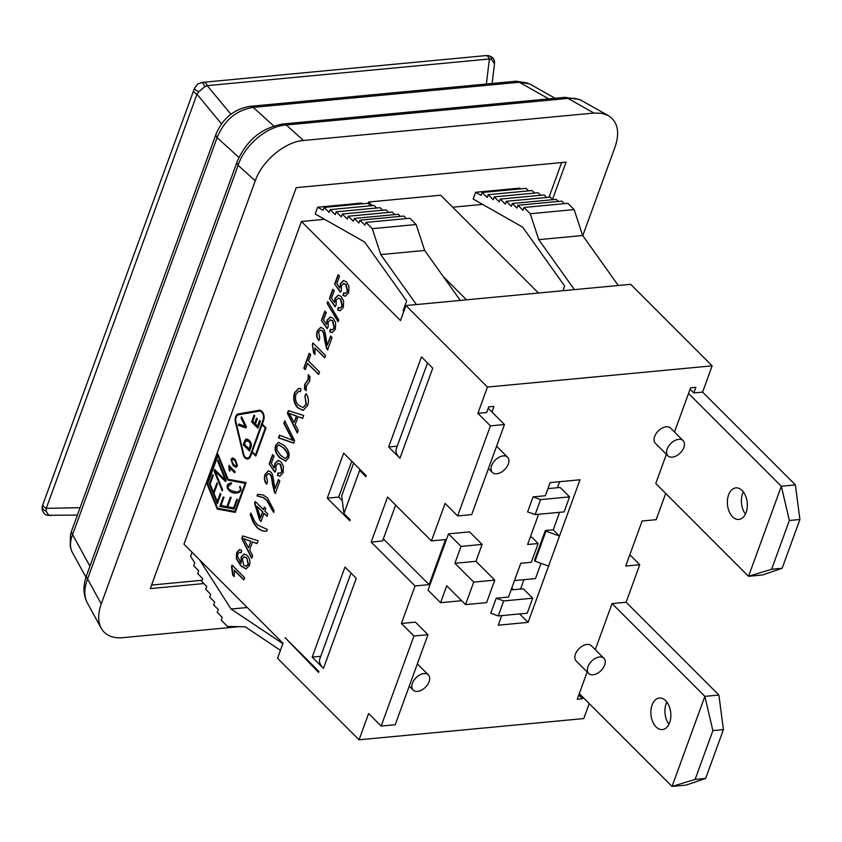 <?xml version="1.0" encoding="UTF-8"?>
<svg xmlns="http://www.w3.org/2000/svg" width="842" height="842" viewBox="0 0 842 842"><rect width="100%" height="100%" fill="white"/><g stroke="black" fill="none" stroke-linecap="round" stroke-linejoin="round"><path stroke-width="1.26" d="M549.005 197.27L561.635 162.569M151.581 585.053L202.122 580.275M362.755 203.775L361.523 203.069L317.634 207.216L315.182 213.963L364.649 242.043L406.654 300.962L403.108 310.709L403.813 311.403M520.756 188.85L519.514 188.145L475.635 192.292L473.172 199.038L522.65 227.119L564.656 286.038L562.951 290.722M192.039 552.289L190.566 556.33L194.765 562.888L193.713 565.782L198.723 570.802L197.702 573.612L202.712 578.633L201.691 581.443L206.711 586.464L205.68 589.274L210.7 594.294L209.679 597.104L214.689 602.114L213.668 604.935L218.246 609.513L217.225 612.323L222.235 617.344L221.214 620.154L227.477 626.427L245.296 626.837L280.449 650.34M538.48 293.037L440.671 195.207L368.691 202.006L368.175 203.417M482.582 204.385L452.67 207.206M324.591 219.309L301.425 221.499L183.966 544.206L283.017 643.277L277.555 658.286L359.06 739.802L583.759 718.573L589.221 703.575M221.499 123.9L196.986 94.241L198.807 91.725L204.732 86.768L207.258 85.642A5.652 3.547 -95.4 0 0 203.596 82.263L201.427 82.611C196.523 85.042 199.449 81.685 194.481 88.305L42.953 504.369A5.652 2.663 20 0 0 42.953 504.369A5.652 2.663 20 0 0 46.268 508.347L196.986 94.241A5.652 2.663 -160 0 1 193.681 90.262A5.652 2.663 -160 0 1 193.681 90.252A5.652 2.663 -160 0 1 193.723 90.157M198.807 91.725A5.652 1.347 -155.9 0 1 194.47 88.305A5.652 1.347 -155.9 0 1 194.502 88.252M42.416 506.084A5.652 3.8 14.7 0 0 42.353 506.284A5.652 3.8 14.7 0 0 46.142 511.178L46.268 508.347L80.064 507.705M204.732 86.768A5.652 2.4 -101.9 0 0 201.417 82.611A5.652 2.4 -101.9 0 0 201.291 82.642M47.584 515.241A5.652 3.589 -76.4 0 0 47.805 515.315A5.652 3.589 -76.4 0 0 48.752 515.336L46.142 511.178M230.897 114.259L207.258 85.642L489.381 58.993A5.652 3.547 -95.4 0 0 485.718 55.614L203.596 82.263A5.652 3.547 -95.4 0 0 203.406 82.295M50.783 515.546L48.752 515.336M486.381 84.011L489.381 58.993L491.865 59.645A5.652 4.452 -85.8 0 0 487.96 55.583A5.652 4.452 -85.8 0 0 487.644 55.572M491.865 59.645L494.464 63.803A5.652 2.926 3.4 0 0 494.486 63.645A5.652 2.926 3.4 0 0 494.464 63.287M494.464 63.803L494.486 63.645C494.864 59.224 492.686 56.54 487.96 55.593M515.841 81.232A11.314 7.094 84.6 0 1 515.862 81.232A11.314 7.094 84.6 0 1 519.314 82.242L529.723 83.937L555.078 98.272M249.527 106.397A11.314 7.094 84.6 0 1 249.748 106.366A11.314 7.094 84.6 0 1 249.758 106.366A11.314 7.094 84.6 0 1 253.21 107.376L519.314 82.242L548.721 98.872M72.412 552.541L72.338 552.405C69.791 547.511 69.875 541.574 72.601 534.607A11.314 5.326 -160 0 1 71.623 530.902A11.314 5.326 -160 0 1 71.633 530.892L216.11 133.92A11.314 5.326 20 0 0 216.11 133.92A11.314 5.326 20 0 0 217.089 137.625C224.319 120.174 236.36 110.091 253.21 107.376L273.724 125.963M238.96 626.69L122.427 637.699C112.418 638.457 105.355 635.331 101.251 628.3L87.252 602.756C83.916 596.231 84.032 588.305 87.579 578.98A11.314 5.326 -160 0 1 86.6 575.286A11.314 5.326 -160 0 1 86.61 575.275L85.042 580.548C83.105 588.674 83.842 596.073 87.252 602.756M101.251 628.3C97.84 621.743 97.83 613.618 101.24 603.914L87.579 578.98L238.139 165.327A11.314 5.326 -160 0 1 237.16 161.632A11.314 5.326 -160 0 1 237.16 161.622L86.6 575.286M101.24 603.914L255.231 180.83L238.139 165.327C244.59 144.992 267.314 125.963 286.301 124.995A11.314 7.094 -95.4 0 0 282.849 123.984A11.314 7.094 -95.4 0 0 282.828 123.984A11.314 7.094 -95.4 0 0 282.617 124.016M564.529 97.377A11.314 7.094 84.6 0 1 564.55 97.377A11.314 7.094 84.6 0 1 568.003 98.388L574.56 98.356L580.327 99.882L608.377 115.628C617.733 121.68 619.975 132.078 615.113 146.834L582.78 235.676M255.231 180.83C262.125 160.896 284.859 141.856 303.394 140.498L593.926 113.049L601.767 113.312L608.377 115.628M552.489 199.449L566.066 162.148L296.237 187.64L150.297 588.6L203.796 583.548M690.082 389.204L693.808 392.93L702.586 392.109L712.143 365.838L630.647 284.322L405.939 305.551L400.476 320.56L301.425 221.499M702.586 392.109L795.374 484.897L781.334 486.234L688.546 393.435L690.587 387.804L695.86 387.309L693.808 392.93M629.816 554.773L639.762 564.719L625.711 566.045L642.109 521.019L656.15 519.693L665.706 493.433M626.101 602.24L718.889 695.039L704.849 696.366L612.06 603.567L626.101 602.24L639.762 564.719M743.328 491.907A15.84 9.925 -95.4 0 0 745.423 514.104M666.843 702.049A15.84 9.925 -95.4 0 0 668.937 724.246M466.51 299.836L443.397 276.713M372.322 205.637L368.691 202.006M282.323 642.572L282.112 643.162L231.076 609.04L199.586 559.835M528.555 190.881L526.029 188.345L482.14 192.492L487.15 197.512L488.181 194.691L493.191 199.712L494.222 196.891L499.232 201.912L500.253 199.101L505.274 204.111L506.295 201.301L511.315 206.311L512.336 203.501L516.914 208.079L517.946 205.269L522.956 210.279L523.977 207.469L530.25 213.742L538.775 239.665L574.402 289.637M534.596 193.081L532.07 190.545L488.181 194.691M540.638 195.281L538.101 192.755L494.222 196.891M546.679 197.481L544.143 194.955L500.253 199.101M552.72 199.691L550.184 197.154L506.295 201.301M558.32 201.448L556.225 199.354L512.336 203.501M564.361 203.659L561.824 201.122L517.946 205.269M618.291 285.491L582.664 235.518L574.139 209.595L567.866 203.322L523.977 207.469M475.635 192.292L481.087 195.386L482.14 192.492M317.634 207.216L323.086 210.311L324.149 207.416L329.159 212.437L330.18 209.616L335.2 214.636L336.221 211.826L341.242 216.836L342.262 214.026L347.283 219.036L348.304 216.226L353.314 221.246L354.345 218.425L358.924 223.004L359.944 220.194L364.965 225.203L365.986 222.393L372.259 228.666L380.773 254.589L416.401 304.562M471.688 514.609L457.648 515.935L490.423 425.873L504.463 424.547L471.688 514.609M395.635 505.105L382.584 540.974L371.175 542.059L387.562 497.022L431.441 540.911L445.102 503.39L457.648 515.935M397.235 446.155L388.678 446.965L399.961 458.248A22.629 10.651 -160 0 1 396.256 448.849L427.515 362.955M488.202 408.275L504.463 424.547M490.423 425.873L477.888 413.327L486.665 412.506L488.707 406.875L493.98 406.381L491.928 412.001M415.443 622.143L427.978 634.689L395.203 724.741L381.163 726.067L413.938 636.015L401.402 623.469L415.443 622.143M413.938 636.015L427.978 634.689M359.06 739.802L368.617 713.532L381.163 726.067M320.749 656.286L312.193 657.097L323.475 668.39A22.629 10.651 -160 0 1 319.771 658.991L351.03 573.097M318.918 671.506L318.581 672.432L285.07 637.647L318.918 671.506M312.193 657.097L344.978 567.045L356.261 578.328L323.475 668.39M351.756 461.216L338.695 497.085L327.285 498.169L343.673 453.133L366.249 475.709L365.902 476.646L359.629 470.373L359.45 468.91M353.619 463.079L341.673 495.896L343.925 513.525L350.198 519.798L349.851 520.735L327.285 498.169M297.458 432.63L287.743 413.275L288.669 410.717M302.72 418.19L298.079 416.706L295.216 424.568L298.268 430.42L297.31 433.051L287.396 413.306L288.374 410.622L303.699 415.495L302.667 418.327L298.079 416.706M294.132 422.505L296.805 416.095L289.174 413.338L294.132 422.505L296.458 416.127L289.174 413.338M234.834 472.53L230.171 467.878L229.919 471.141L229.171 470.394L228.856 465.373L235.15 471.667L234.729 472.815L229.824 467.91M229.94 470.783L229.098 465.615M236.023 467.247L233.129 465.615L231.045 459.353L232.487 457.89L235.36 459.511L237.444 465.752L235.981 467.247M233.56 464.437L235.876 465.942L236.812 465.131L234.918 460.69L232.613 459.185L231.676 460.006L231.666 461.721L233.56 464.437M236.065 465.91L237.16 465.089L235.276 460.658L232.781 459.185M236.37 467.205L233.476 465.584L231.392 459.322L232.666 457.88M257.947 427.873L251.926 421.842L254.295 415.338M257.557 426.168L259.652 420.4L260.399 421.147L257.841 428.146L251.579 421.884L254.052 415.085L254.789 415.832L252.768 421.379L254.684 423.294L256.578 418.095L257.315 418.832L255.431 424.031L257.557 426.168L259.904 420.653M254.684 423.294L256.831 418.348M252.484 541.974L249.621 549.847L252.674 555.699L251.716 558.33L241.791 538.585L242.77 535.891L258.105 540.764L257.073 543.595L252.484 541.974L257.126 543.458M248.537 547.784L250.853 541.406L243.58 538.617L248.537 547.784L250.853 541.406M251.211 541.374L243.58 538.617M251.863 557.909L241.791 538.585M242.149 538.543L243.075 535.986M245.98 427.841L238.696 425.305L239.128 424.105M241.359 417.99L241.465 416.758L246.401 426.705L245.938 427.978L238.349 425.336L238.833 423.989L245.832 426.61L241.359 417.99L241.665 417.148M245.475 426.641A23.166 14.524 84.6 0 1 244.633 425.115L241.012 418.021M257.042 495.896L257.641 494.254L263.251 495.001L267.503 497.917L274.082 510.694L273.482 512.336L266.651 500.295L263.262 497.654L257.042 495.896L257.989 494.233M273.829 512.304L267.009 500.264L263.609 497.622L257.399 495.864M235.286 512.304L217.646 509.094L207.343 483.834L218.025 454.469M234.918 511.441L245.517 483.266L228.193 480.108L217.899 455.764L207.658 483.908L217.604 508.284L234.918 511.441L245.169 483.297L227.845 480.14L217.899 455.764M217.289 509.126L206.985 483.866L217.846 454.038L228.15 479.298L246.117 482.571L235.255 512.399L217.646 509.094M267.546 481.845L266.514 484.055C264.283 481.256 263.809 478.014 265.114 474.341L268.314 470.91L270.724 471.973C272.082 472.688 273.155 476.267 273.924 482.719L275.008 488.76L278.355 479.572L279.839 481.045L275.323 493.444L274.355 492.107L272.44 484.003C271.766 478.203 270.892 474.972 269.819 474.299L268.324 473.646L266.367 475.667L267.546 481.845M275.681 493.412L274.702 492.075L272.787 483.971C272.124 478.172 271.25 474.941 270.166 474.267L268.493 473.646M278.607 479.814L275.008 488.76M266.872 484.024C264.63 481.224 264.167 477.982 265.462 474.309L268.493 470.899M236.749 493.044C228.592 493.907 223.393 483.718 231.603 482.961L231.213 484.024C225.761 487.455 227.593 490.118 236.707 492.012C240.202 491.381 241.18 489.781 239.633 487.202L239.949 486.339C242.117 489.897 240.991 492.138 236.581 493.065C228.235 494.107 222.909 483.518 231.508 482.961L231.603 482.95M236.876 492.002L237.055 491.981C240.549 491.349 241.528 489.749 239.991 487.171L240.18 486.644M274.039 456.111L271.313 463.595L274.313 467.973L274.818 463.647L278.039 460.511L281.007 461.869L283.417 466.31L283.144 472.751L279.87 476.183L277.45 475.288L278.197 472.73L279.997 473.372L281.881 471.499L280.26 464.458L278.092 463.416L275.955 465.615L275.934 470.257L274.955 472.225L269.177 463.963L272.566 454.638L274.039 456.111M275.113 471.909L269.177 463.963M269.524 463.931L272.819 454.89M280.165 473.351L282.228 471.467L280.607 464.426L278.27 463.405M280.039 476.162L277.45 475.288M277.807 475.256L278.481 472.93M274.313 467.973L275.166 463.605L278.218 460.5M247.79 458.932A6.557 4.115 84.6 0 1 243.496 454.217L235.781 422.189A6.557 4.115 84.6 0 1 238.823 413.854L259.504 410.233A6.557 4.115 84.6 0 1 259.536 410.222M255.863 455.785L252.347 452.27L250.632 456.059A6.557 4.115 84.6 0 1 247.611 458.953A6.557 4.115 84.6 0 1 243.138 454.248L235.434 422.231A6.557 4.115 84.6 0 1 238.465 413.896L259.147 410.264A6.557 4.115 84.6 0 1 259.357 410.233A6.557 4.115 84.6 0 1 263.367 413.517A6.557 4.115 84.6 0 1 263.609 420.411L262.241 424.157L266.009 427.925L255.757 456.069L252 452.301M255.463 454.996L265.651 427.947L262.041 424.726L252.2 451.744L255.463 454.996L265.293 427.978L262.041 424.726M247.706 458.027A5.652 3.547 -95.4 0 0 247.885 458.016A5.652 3.547 -95.4 0 0 250.484 455.522L263.462 419.874A5.652 3.547 -95.4 0 0 263.251 413.927A5.652 3.547 -95.4 0 0 259.789 411.107A5.652 3.547 -95.4 0 0 259.62 411.128M259.262 411.159L238.581 414.79A5.652 3.547 -95.4 0 0 235.97 421.979L243.675 453.996A5.652 3.547 -95.4 0 0 247.527 458.048A5.652 3.547 -95.4 0 0 250.127 455.554L263.104 419.905A5.652 3.547 -95.4 0 0 262.893 413.969A5.652 3.547 -95.4 0 0 259.441 411.138A5.652 3.547 -95.4 0 0 259.262 411.159M285.638 461.058L279.86 457.816C275.587 453.543 274.197 449.365 275.681 445.292L278.586 442.355L284.312 445.586C288.564 449.838 289.953 454.006 288.48 458.09L285.564 461.069M280.723 455.448L285.354 458.469L287.217 456.827C288.406 454.88 287.143 451.933 283.449 447.965L278.818 444.934L276.944 446.597L276.923 450.017L280.723 455.448M285.533 458.448L287.575 456.796C288.753 454.848 287.49 451.891 283.796 447.933L278.986 444.923M285.996 461.027L280.207 457.785C275.934 453.512 274.545 449.333 276.039 445.26L278.765 442.345M249.611 450.775L243.591 444.755L245.464 439.934L246.843 438.871M250.695 444.302L248.685 441.397L245.864 440.84L244.433 444.281L249.221 449.07L250.695 444.302L249.032 441.355L246.211 440.798M245.864 440.84L246.916 440.355M246.411 439.008L249.169 440.124C251.358 442.618 251.884 445.134 250.737 447.66L249.506 451.059L243.243 444.787L245.117 439.966L246.664 438.882M249.221 449.07L250.348 444.334M300.499 391.53L298.847 391.309M300.478 391.688L298.668 391.32L296.026 394.088C294.805 398.813 295.71 402.55 298.71 405.297L302.994 407.56L306.078 404.413L304.878 395.729L306.204 393.656C308.551 397.582 309.003 401.571 307.583 405.623L303.152 410.412L297.794 407.865C293.795 403.36 292.742 398.266 294.626 392.614L298.721 388.373L300.973 388.857L300.478 391.688M303.32 410.391L298.142 407.833C294.153 403.318 293.1 398.234 294.974 392.572L298.889 388.362M303.173 407.539L306.425 404.381L304.878 395.729M305.236 395.698L306.372 393.93M243.927 579.717L234.371 570.15L234.202 576.644L232.708 575.16L231.539 566.592L232.076 565.108L244.664 577.696L243.822 579.991L234.023 570.192M234.223 576.296L233.055 575.118L231.887 566.561L232.329 565.35M308.172 374.837L309.993 376.648L309.677 381.173L306.267 386.225L306.214 390.741L304.467 388.993L304.73 384.405L308.151 379.31L308.172 374.837M306.141 390.278L304.815 388.962L305.078 384.362L308.498 379.279L308.53 374.795M217.541 503.242L209.679 483.982L212.942 475.025M217.299 501.558L220.278 493.349L220.783 494.338L217.362 503.716L209.332 484.013L212.742 474.635L213.236 475.614L210.163 484.066L213.5 492.254L216.92 482.876L217.415 483.855L213.952 493.37L217.299 501.558L220.478 493.738M213.5 492.254L217.12 483.266M310.719 354.756L308.467 360.965L319.518 372.017L318.613 374.511L307.562 363.449L305.309 369.627L303.825 368.143L309.246 353.272L310.719 354.756M305.414 369.343L303.825 368.143M304.183 368.112L309.488 353.524M318.718 374.227L307.562 363.449M234.118 508.947L220.172 506.41L223.551 497.117M233.666 507.842L236.802 499.211L237.528 499.58L234.087 509.042L219.825 506.442L223.235 497.054L224.035 497.222L221.014 505.526L226.94 506.61L230.361 497.201L231.161 497.359L227.74 506.758L233.666 507.842L237.097 499.359M226.94 506.61L230.676 497.264M315.087 354.135L313.919 352.966L312.393 344.431L312.94 342.947L325.528 355.535L324.686 357.829L314.876 348.03L315.055 354.482L313.571 352.998L312.393 344.431M324.791 357.555L314.876 348.03M312.75 344.399L313.182 343.189M222.393 490.412L214.436 470.91L214.889 469.678M225.677 481.371L214.92 470.994L222.604 489.833L222.225 490.886L214.089 470.941L214.636 469.436L225.445 480.245L217.657 461.142L218.036 460.09L226.172 480.035L225.582 481.656L214.92 470.994M225.445 480.245L218.215 460.532M319.781 338.316L318.76 340.526C316.518 337.737 316.045 334.495 317.35 330.811L320.56 327.391L322.96 328.443C324.328 329.169 325.391 332.748 326.159 339.2L327.243 345.241L330.59 336.042L332.074 337.526L327.559 349.925L326.591 348.588L324.675 340.484C324.012 334.684 323.139 331.453 322.054 330.78L320.56 330.127L318.602 332.148L319.781 338.316M327.917 349.893L326.938 348.546L325.033 340.452C324.359 334.653 323.486 331.422 322.402 330.748L320.728 330.117M330.843 336.295L327.243 345.241M319.107 340.494C316.866 337.705 316.403 334.463 317.697 330.78L320.728 327.38M241.349 552.731L239.623 552.289M244.369 554.004L241.486 556.867L241.149 563.14L241.138 556.899L244.191 554.015L247.222 555.415C249.779 558.351 250.495 561.74 249.358 565.571L246.001 568.897L240.907 566.013L236.36 558.72L236.644 552.562L239.496 549.573L241.707 550.352L241.001 552.762L239.707 552.278M246.18 568.876L241.265 565.982L236.707 558.678L236.991 552.531L239.675 549.563M246.253 566.224L248.432 564.34L246.801 557.857L244.443 556.815M246.453 557.888L244.275 556.825L242.317 558.73L243.675 565.182L246.085 566.245L248.074 564.372L246.801 557.857M239.349 552.31L237.854 553.962L237.56 556.309L241.149 563.14M326.275 312.592L323.56 320.076L326.549 324.454L327.054 320.118L330.285 316.992L333.243 318.35L335.653 322.791L335.379 329.233L332.106 332.664L329.685 331.769L330.432 329.211L332.232 329.853L334.116 327.98L332.495 320.939L330.327 319.897L328.191 322.097L328.17 326.738L327.191 328.706L321.412 320.444L324.802 311.119L326.275 312.592M327.349 328.391L321.412 320.444M321.76 320.413L325.054 311.372M332.411 329.822L334.463 327.948L332.843 320.907L330.506 319.886M332.285 332.643L329.685 331.769M330.043 331.727L330.717 329.401M326.549 324.454L327.412 320.086L330.453 316.981M267.009 531.049C263.725 531.565 260.431 530.334 257.126 527.366L253.589 522.482L250.569 514.609L250.99 513.462M250.569 514.609L250.821 512.999L254.631 521.282L257.652 525.04L267.261 529.439L266.346 531.123M266.661 531.081C263.378 531.597 260.083 530.376 256.778 527.408L253.231 522.514L250.221 514.641M338.768 319.918L338.095 321.781L327.117 303.383L327.791 301.52L338.768 319.918M338.231 321.391L327.117 303.383M327.464 303.352L328.001 301.878M267.093 516.062L263.988 513.336L261.031 521.482L259.62 520.061L254.6 503.39L255.294 501.495L263.42 509.62L264.335 507.094L265.756 508.505L264.83 511.041L267.83 514.041L266.988 516.346L263.988 513.336M263.42 509.62L264.588 507.337M261.136 521.198L259.967 520.03L254.958 503.358L255.536 501.748M260.441 517.809L262.925 511.894L256.915 506.263L260.441 517.809L262.578 511.925L256.915 506.263M334.232 290.743L331.506 298.215L334.506 302.604L335.011 298.268L338.231 295.142L341.199 296.5L343.61 300.941L343.336 307.372L340.063 310.814L337.642 309.909L338.389 307.362L340.189 308.004L342.073 306.13L340.452 299.089L338.284 298.047L336.147 300.247L336.126 304.878L335.148 306.846L329.369 298.594L332.758 289.269L334.232 290.743M335.305 306.541L329.369 298.594M329.717 298.563L333.011 289.522M340.357 307.972L342.42 306.099L340.8 299.057L338.463 298.036M340.231 310.793L337.642 309.909M337.989 309.877L338.673 307.551M334.506 302.604L335.358 298.236L338.41 295.132M293.679 443.018L278.807 437.829L279.733 435.293M284.133 423.2L284.701 420.705L294.563 440.587L293.637 443.155L278.449 437.861L279.428 435.177L293.069 440.429L284.133 423.2L284.891 421.095M292.721 440.461L283.775 423.231M339.537 276.165L336.811 283.649L339.81 288.027L340.315 283.701L343.536 280.565L346.504 281.923L348.914 286.364L348.641 292.805L345.367 296.237L342.947 295.342L343.694 292.795L345.494 293.426L347.378 291.553L345.757 284.512L343.589 283.47L341.452 285.67L341.431 290.311L340.452 292.279L334.674 284.017L338.063 274.692L339.537 276.165M340.61 291.963L334.674 284.017M335.021 283.986L338.316 274.945M345.662 293.405L347.725 291.521L346.104 284.48L343.768 283.459M345.536 296.216L342.947 295.342M343.294 295.31L343.978 292.984M339.81 288.027L340.663 283.659L343.715 280.554M370.564 205.806L368.028 203.269L324.149 207.416M376.606 208.006L374.069 205.469L330.18 209.616M382.647 210.205L380.11 207.679L336.221 211.826M388.688 212.405L386.152 209.879L342.262 214.026M394.719 214.615L392.193 212.079L348.304 216.226M400.329 216.373L398.234 214.278L354.345 218.425M406.37 218.583L403.834 216.047L359.944 220.194M460.29 300.415L424.663 250.442L416.148 224.519L409.875 218.246L365.986 222.393M231.076 609.04L247.253 607.514M372.259 228.666L416.148 224.519M530.25 213.742L574.139 209.595M380.773 254.589L424.663 250.442M538.775 239.665L582.664 235.518M338.695 497.085L342.284 500.674M388.678 446.965L421.463 356.903L432.746 368.186L399.961 458.248M431.441 540.911L445.492 539.585L429.104 584.622L415.053 585.948L401.402 623.469M583.011 697.355L582.496 698.765L578.77 695.029M582.496 698.765L577.233 699.26L579.275 693.629L672.063 786.428L686.114 785.102L705.659 778.418L695.124 779.418L712.879 730.635L723.415 729.646L705.659 778.418M666.39 454.301L655.76 483.487L748.549 576.286L762.599 574.96L782.144 568.287L771.609 569.276L789.364 520.493L799.9 519.503L782.144 568.287M732.572 516.809A15.84 9.925 84.6 0 1 727.509 499.538A15.84 9.925 84.6 0 1 735.866 487.897A15.84 9.925 84.6 0 1 747.243 502.737A15.84 9.925 84.6 0 1 738.844 519.44A15.84 9.925 84.6 0 1 732.572 516.809M795.374 484.897L799.9 519.503M789.364 520.493L781.334 486.234L748.549 576.286L771.609 569.276M674.495 432.02L688.546 393.435M656.086 726.941A15.84 9.925 84.6 0 1 651.024 709.669A15.84 9.925 84.6 0 1 659.381 698.039A15.84 9.925 84.6 0 1 670.758 712.879A15.84 9.925 84.6 0 1 662.359 729.582A15.84 9.925 84.6 0 1 656.086 726.941M718.889 695.039L723.415 729.646M712.879 730.635L704.849 696.366L672.063 786.428L695.124 779.418M579.275 693.629L587.169 671.948M595.283 649.666L612.06 603.567M429.104 584.622L383.963 539.469L383.099 539.554M446.702 585.811L440.555 602.693L428.02 590.158L448.502 533.87L461.048 546.405L454.901 563.298L473.709 582.106L465.51 604.619L446.702 585.811M454.901 563.298L475.962 561.309L482.108 544.416L469.573 531.881L448.502 533.87M461.048 546.405L482.108 544.416M473.709 582.106L494.77 580.117L475.962 561.309M465.51 604.619L486.581 602.63L494.77 580.117M440.555 602.693L461.595 600.704M491.633 465.615A10.746 6.673 -45 0 1 499.148 457.206A10.746 6.673 -45 0 1 507.579 457.227A10.746 6.673 -45 0 1 504.695 469.552A10.746 6.673 -45 0 1 492.37 472.425A10.746 6.673 -45 0 1 491.633 465.615M667.19 449.028A10.746 6.673 -45 0 1 674.695 440.619A10.746 6.673 -45 0 1 683.125 440.64A10.746 6.673 -45 0 1 680.241 452.964A10.746 6.673 -45 0 1 667.927 455.848A10.746 6.673 -45 0 1 667.19 449.028M667.927 455.848L655.381 443.302A10.746 6.673 -45 0 1 654.644 436.493A10.746 6.673 -45 0 1 662.159 428.083A10.746 6.673 -45 0 1 670.59 428.104L683.125 440.64M412.422 683.262A10.746 6.673 -45 0 1 419.937 674.852A10.746 6.673 -45 0 1 428.357 674.874A10.746 6.673 -45 0 1 425.484 687.188A10.746 6.673 -45 0 1 413.159 690.072A10.746 6.673 -45 0 1 412.422 683.262M587.969 666.675A10.746 6.673 -45 0 1 595.483 658.265A10.746 6.673 -45 0 1 603.914 658.286A10.746 6.673 -45 0 1 601.03 670.611A10.746 6.673 -45 0 1 588.705 673.484A10.746 6.673 -45 0 1 587.969 666.675M588.705 673.484L576.17 660.949A10.746 6.673 -45 0 1 575.433 654.139A10.746 6.673 -45 0 1 582.948 645.73A10.746 6.673 -45 0 1 591.368 645.751L603.914 658.286M712.143 365.838L487.444 387.067L477.888 413.327M498.253 615.944L503.716 600.935L532.691 598.199L527.218 613.208L498.253 615.944L490.739 613.218L496.201 598.209L508.484 597.052L520.777 563.277L531.313 562.277L538.143 543.522L527.608 544.511L538.606 514.294M535.133 514.62L540.596 499.611L569.56 496.875L564.098 511.883L535.133 514.62L527.608 511.904L533.07 496.896L545.363 495.728L550.142 482.603L579.991 479.782L559.498 536.07L545.953 531.165L535.028 561.193L548.574 566.087L559.498 536.07L553.226 529.797L559.593 512.315M548.574 566.087L528.081 622.375L498.243 625.196L501.727 615.618M540.596 499.611L533.07 496.896M547.953 488.623L560.162 487.476L569.56 496.875M503.716 600.935L496.201 598.209M511.073 589.947L523.282 588.79L532.691 598.199M535.028 561.193L534.407 560.562L545.332 530.544L553.226 529.797M541.017 563.351L535.47 578.58L514.483 580.559M530.197 537.407L531.87 537.249L538.143 543.522M545.953 531.165L545.332 530.544M557.425 487.728L559.614 481.708M528.081 622.375L519.63 613.923M520.545 589.053L523.966 579.664M511.736 588.116L513.357 589.726M359.629 470.373L343.925 513.525M415.053 585.948L371.175 542.059M487.444 387.067L405.939 305.551M89.915 566.192L72.601 534.607L217.089 137.625L238.917 157.412M303.394 140.498L286.301 124.995L568.003 98.388L593.926 113.049M42.963 504.358L42.363 506.284C41.321 508.031 43.1 515.157 47.815 515.304M47.805 515.304L77.39 515.072M485.718 55.625L487.971 55.593M492.128 83.474L494.422 64.287M527.871 83.063L516.114 81.211M515.862 81.232L249.758 106.366C233.96 109.207 222.762 118.385 216.12 133.91M71.707 551.1L70.212 546.437L70.465 534.817L71.602 530.976M72.338 552.405L85.947 577.233M237.17 161.622C246.369 140.404 261.588 127.858 282.828 123.995M579.264 99.461L564.793 97.356M564.55 97.377L282.849 123.984M488.465 468.51L492.37 472.425M496.58 446.228L507.579 457.227M409.244 686.156L413.159 690.072M417.358 663.875L428.357 674.874"/></g></svg>
